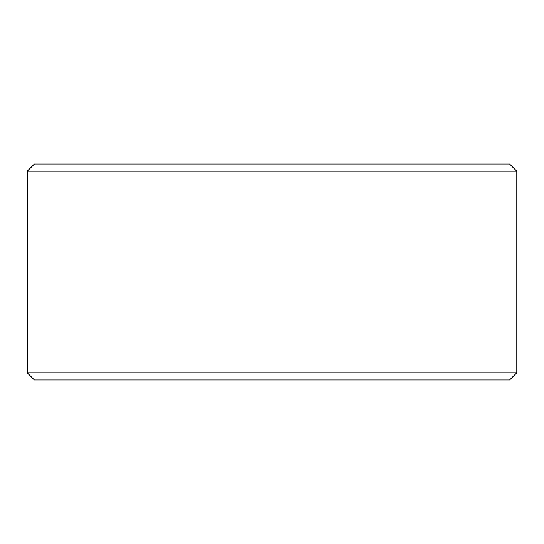 <?xml version="1.0" encoding="UTF-8"?>
<svg xmlns="http://www.w3.org/2000/svg" width="544" height="544" viewBox="0 0 544 544"><rect width="100%" height="100%" fill="white"/><g stroke="black" fill="none" stroke-linecap="round" stroke-linejoin="round"><path stroke-width="0.82" d="M34.435 379.998L509.599 379.998L516.8 372.803L516.8 171.197L509.599 164.002L34.401 164.002L27.2 171.197L27.2 372.803L34.401 379.998L27.234 372.803L27.234 171.197L34.435 164.002M516.8 171.197L27.234 171.197M516.8 372.803L27.234 372.803"/></g></svg>
